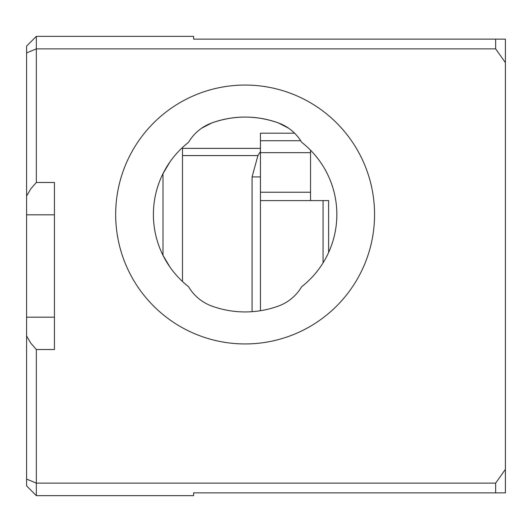 <?xml version="1.0" encoding="UTF-8"?>
<svg xmlns="http://www.w3.org/2000/svg" width="532" height="532" viewBox="0 0 532 532"><rect width="100%" height="100%" fill="white"/><g stroke="black" fill="none" stroke-linecap="round" stroke-linejoin="round"><path stroke-width="0.8" d="M294.582 133.18L260.434 133.18L260.434 310.721M182.489 147.49L182.489 281.508M260.434 200.584L328.636 200.584L328.636 252.434M323.064 262.855L323.064 200.584M26.6 317.178L26.6 46.084L36.342 36.342L36.342 182.489L54.437 182.489L54.437 349.511L36.342 349.511L36.342 495.658L26.6 485.916L26.6 317.178L54.437 317.178M26.6 52.907L36.342 48.871L495.658 48.871L495.658 39.129L505.4 39.129L505.4 62.65L495.658 48.871M196.408 39.129L193.621 39.129L193.621 36.342L36.342 36.342M115.677 214.502A129.442 129.442 0 0 1 309.843 102.403A129.442 129.442 0 0 1 309.843 326.601A129.442 129.442 0 0 1 115.677 214.502M495.658 483.129L505.4 469.35L505.4 492.871L495.658 492.871L495.658 483.129L36.342 483.129L26.6 479.093M505.4 469.35L505.4 62.65M36.342 349.511L30.836 343.22L26.6 336.005M26.6 195.995L30.836 188.78L36.342 182.489M201.641 128.205L211.789 122.952C234 115.131 256.225 115.131 278.455 122.952L288.603 128.205M301.624 142.244A91.723 91.723 0 0 1 301.624 286.761A44.542 44.542 0 0 1 278.455 306.053A97.429 97.429 0 0 1 211.789 306.053A44.542 44.542 0 0 1 188.621 286.761A91.723 91.723 0 0 1 188.621 142.244A44.542 44.542 0 0 1 211.789 122.952A97.429 97.429 0 0 1 278.455 122.952A44.542 44.542 0 0 1 301.624 142.244M169.961 267.077L163.005 255.36L163.005 173.638L169.961 161.928M495.658 492.871L193.621 492.871L193.621 495.658L36.342 495.658M310.542 150.204L310.542 200.584M193.621 492.871L196.408 492.871M193.621 39.129L495.658 39.129M310.542 152.671L260.434 152.671M252.082 311.685L252.082 176.923L257.907 155.577L182.489 155.577M300.693 140.734L260.434 140.734M260.434 151.52L257.907 155.577M26.6 214.822L54.437 214.822M182.489 148.375L260.434 148.375M260.434 192.232L310.542 192.232M252.082 176.923L260.434 176.923"/></g></svg>
